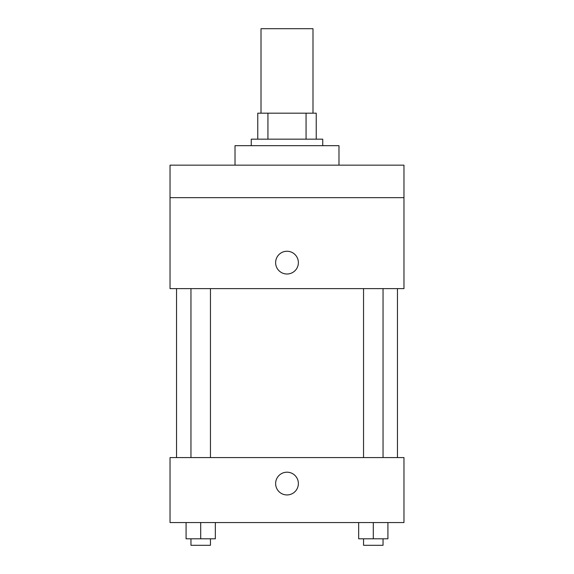 <?xml version="1.0" encoding="UTF-8"?>
<svg xmlns="http://www.w3.org/2000/svg" width="574" height="574" viewBox="0 0 574 574"><rect width="100%" height="100%" fill="white"/><g stroke="black" fill="none" stroke-linecap="round" stroke-linejoin="round"><path stroke-width="0.86" d="M312.995 113.178L312.995 28.7L261.005 28.7L261.005 113.178M267.936 139.166L267.936 113.178L257.762 113.178L257.762 139.166L257.762 113.178M267.936 113.178L316.238 113.178L316.238 139.166M306.064 139.166L306.064 113.178M251.261 145.667L251.261 139.166L322.739 139.166L322.739 145.667M338.983 165.161L338.983 145.667L235.017 145.667L235.017 165.161M170.033 165.161L403.967 165.161L403.967 197.65L170.033 197.65L170.033 165.161M403.967 197.65L403.967 288.622L170.033 288.622L170.033 197.65M287 274.006A11.372 11.372 0 0 1 277.149 256.944A11.372 11.372 0 0 1 296.851 256.944A11.372 11.372 0 0 1 287 274.006M170.033 457.578L403.967 457.578L403.967 522.555L170.033 522.555L170.033 457.578M287 494.939A11.372 11.372 0 0 1 277.149 477.884A11.372 11.372 0 0 1 296.851 477.884A11.372 11.372 0 0 1 287 494.939M358.671 522.555L358.671 538.799L387.916 538.799L387.916 522.555L387.916 538.799M373.294 538.799L373.294 522.555M383.045 538.799L383.045 545.3L363.55 545.3L363.55 538.799M186.084 522.555L186.084 538.799L215.329 538.799L215.329 522.555L215.329 538.799M200.706 538.799L200.706 522.555M210.45 538.799L210.45 545.3L190.955 545.3L190.955 538.799M397.466 457.578L397.466 288.622M176.534 457.578L176.534 288.622M363.55 288.622L363.55 457.578M383.045 288.622L383.045 457.578M210.45 457.578L210.45 288.622M190.955 457.578L190.955 288.622"/></g></svg>
